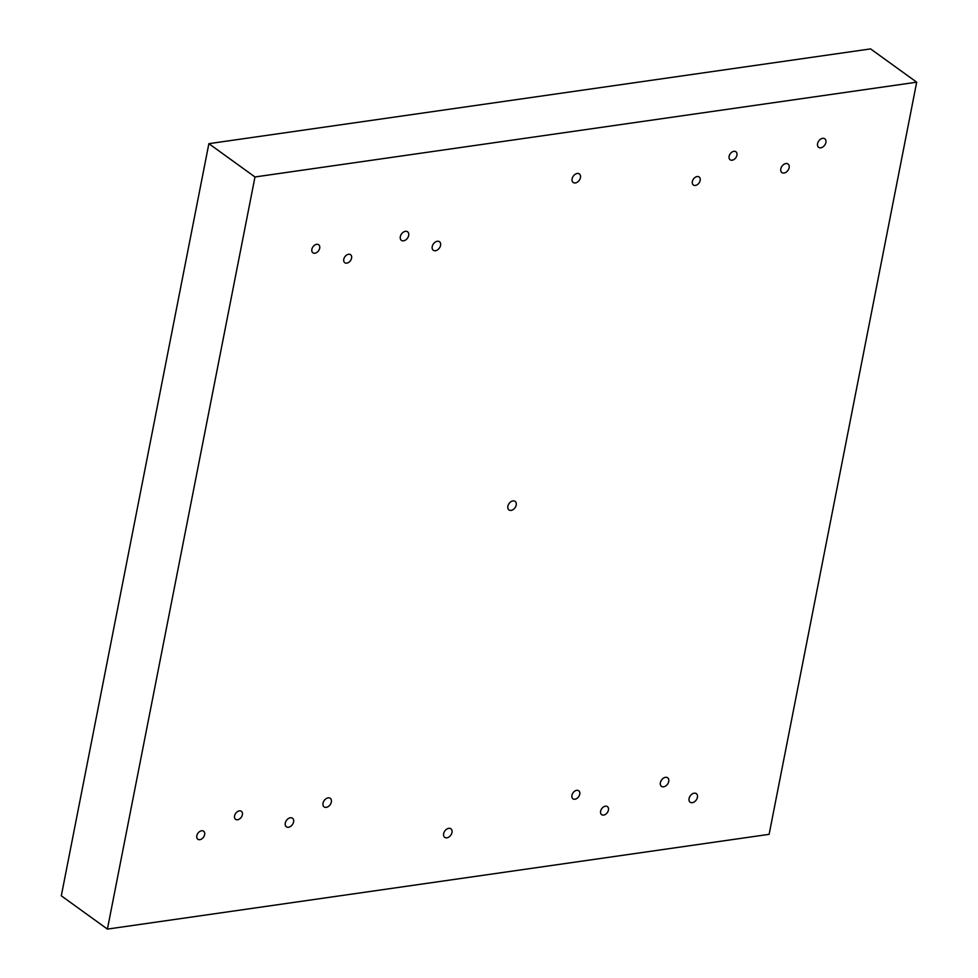 <?xml version="1.0" encoding="UTF-8"?>
<svg xmlns="http://www.w3.org/2000/svg" width="978" height="978" viewBox="0 0 978 978"><rect width="100%" height="100%" fill="white"/><g stroke="black" fill="none" stroke-linecap="round" stroke-linejoin="round"><path stroke-width="1.47" d="M446.885 837.816A5.269 3.643 -54.2 0 1 444.721 837.351A5.269 3.643 -54.2 0 1 444.856 830.945A5.269 3.643 -54.2 0 1 450.895 828.806A5.269 3.643 -54.2 0 1 451.53 833.892A5.269 3.643 -54.2 0 1 446.885 837.816M511.115 510.382A5.269 3.643 -54.2 0 1 508.963 509.917A5.269 3.643 -54.2 0 1 509.098 503.511A5.269 3.643 -54.2 0 1 515.137 501.372A5.269 3.643 -54.2 0 1 515.773 506.445A5.269 3.643 -54.2 0 1 511.115 510.382M575.357 182.947A5.269 3.643 -54.2 0 1 573.206 182.483A5.269 3.643 -54.2 0 1 573.34 176.077A5.269 3.643 -54.2 0 1 579.379 173.937A5.269 3.643 -54.2 0 1 580.003 179.011A5.269 3.643 -54.2 0 1 575.357 182.947M663.622 786.813A5.269 3.643 -54.2 0 1 661.47 786.349A5.269 3.643 -54.2 0 1 661.605 779.943A5.269 3.643 -54.2 0 1 667.644 777.803A5.269 3.643 -54.2 0 1 668.28 782.877A5.269 3.643 -54.2 0 1 663.622 786.813M692.314 802.669A5.269 3.643 -54.2 0 1 690.162 802.205A5.269 3.643 -54.2 0 1 690.297 795.799A5.269 3.643 -54.2 0 1 696.336 793.659A5.269 3.643 -54.2 0 1 696.972 798.733A5.269 3.643 -54.2 0 1 692.314 802.669M784.05 173.033A5.269 3.643 -54.2 0 1 781.887 172.568A5.269 3.643 -54.2 0 1 782.021 166.162A5.269 3.643 -54.2 0 1 788.06 164.023A5.269 3.643 -54.2 0 1 788.696 169.096A5.269 3.643 -54.2 0 1 784.05 173.033M820.799 147.8A5.269 3.643 -54.2 0 1 818.647 147.336A5.269 3.643 -54.2 0 1 818.782 140.93A5.269 3.643 -54.2 0 1 824.821 138.79A5.269 3.643 -54.2 0 1 825.444 143.864A5.269 3.643 -54.2 0 1 820.799 147.8M288.51 827.254A5.269 3.643 -54.2 0 1 286.358 826.789A5.269 3.643 -54.2 0 1 286.481 820.383A5.269 3.643 -54.2 0 1 292.52 818.244A5.269 3.643 -54.2 0 1 293.156 823.317A5.269 3.643 -54.2 0 1 288.51 827.254M326.261 807.351A5.269 3.643 -54.2 0 1 324.097 806.887A5.269 3.643 -54.2 0 1 324.231 800.481A5.269 3.643 -54.2 0 1 330.271 798.341A5.269 3.643 -54.2 0 1 330.906 803.415A5.269 3.643 -54.2 0 1 326.261 807.351M403.559 240.808A5.269 3.643 -54.2 0 1 401.408 240.343A5.269 3.643 -54.2 0 1 401.542 233.938A5.269 3.643 -54.2 0 1 407.581 231.798A5.269 3.643 -54.2 0 1 408.217 236.872A5.269 3.643 -54.2 0 1 403.559 240.808M435.467 250.735A5.269 3.643 -54.2 0 1 433.303 250.27A5.269 3.643 -54.2 0 1 433.437 243.864A5.269 3.643 -54.2 0 1 439.477 241.725A5.269 3.643 -54.2 0 1 440.112 246.798A5.269 3.643 -54.2 0 1 435.467 250.735M574.978 799.222A4.939 3.411 -54.2 0 1 572.949 798.781A4.939 3.411 -54.2 0 1 573.071 792.779A4.939 3.411 -54.2 0 1 578.731 790.774A4.939 3.411 -54.2 0 1 579.331 795.53A4.939 3.411 -54.2 0 1 574.978 799.222M237.605 819.76A4.939 3.411 -54.2 0 1 235.588 819.319A4.939 3.411 -54.2 0 1 235.71 813.317A4.939 3.411 -54.2 0 1 241.37 811.312A4.939 3.411 -54.2 0 1 241.957 816.068A4.939 3.411 -54.2 0 1 237.605 819.76M346.811 263.143A4.939 3.411 -54.2 0 1 344.782 262.703A4.939 3.411 -54.2 0 1 344.916 256.701A4.939 3.411 -54.2 0 1 350.576 254.696A4.939 3.411 -54.2 0 1 351.163 259.451A4.939 3.411 -54.2 0 1 346.811 263.143M695.395 185.441A4.939 3.411 -54.2 0 1 693.365 185.001A4.939 3.411 -54.2 0 1 693.5 178.998A4.939 3.411 -54.2 0 1 699.16 176.994A4.939 3.411 -54.2 0 1 699.747 181.749A4.939 3.411 -54.2 0 1 695.395 185.441M603.67 815.077A4.939 3.411 -54.2 0 1 601.641 814.637A4.939 3.411 -54.2 0 1 601.763 808.635A4.939 3.411 -54.2 0 1 607.436 806.63A4.939 3.411 -54.2 0 1 608.023 811.385A4.939 3.411 -54.2 0 1 603.67 815.077M199.854 839.662A4.939 3.411 -54.2 0 1 197.837 839.222A4.939 3.411 -54.2 0 1 197.959 833.219A4.939 3.411 -54.2 0 1 203.62 831.214A4.939 3.411 -54.2 0 1 204.219 835.97A4.939 3.411 -54.2 0 1 199.854 839.662M314.916 253.216A4.939 3.411 -54.2 0 1 312.887 252.776A4.939 3.411 -54.2 0 1 313.009 246.774A4.939 3.411 -54.2 0 1 318.681 244.769A4.939 3.411 -54.2 0 1 319.268 249.524A4.939 3.411 -54.2 0 1 314.916 253.216M732.143 160.209A4.939 3.411 -54.2 0 1 730.126 159.769A4.939 3.411 -54.2 0 1 730.248 153.766A4.939 3.411 -54.2 0 1 735.908 151.761A4.939 3.411 -54.2 0 1 736.507 156.517A4.939 3.411 -54.2 0 1 732.143 160.209M254.977 176.969L916.692 82.189L769.124 834.332L107.409 929.1L254.977 176.969L208.876 143.668L61.308 895.811L107.409 929.1M208.876 143.668L870.591 48.9L916.692 82.189"/></g></svg>
